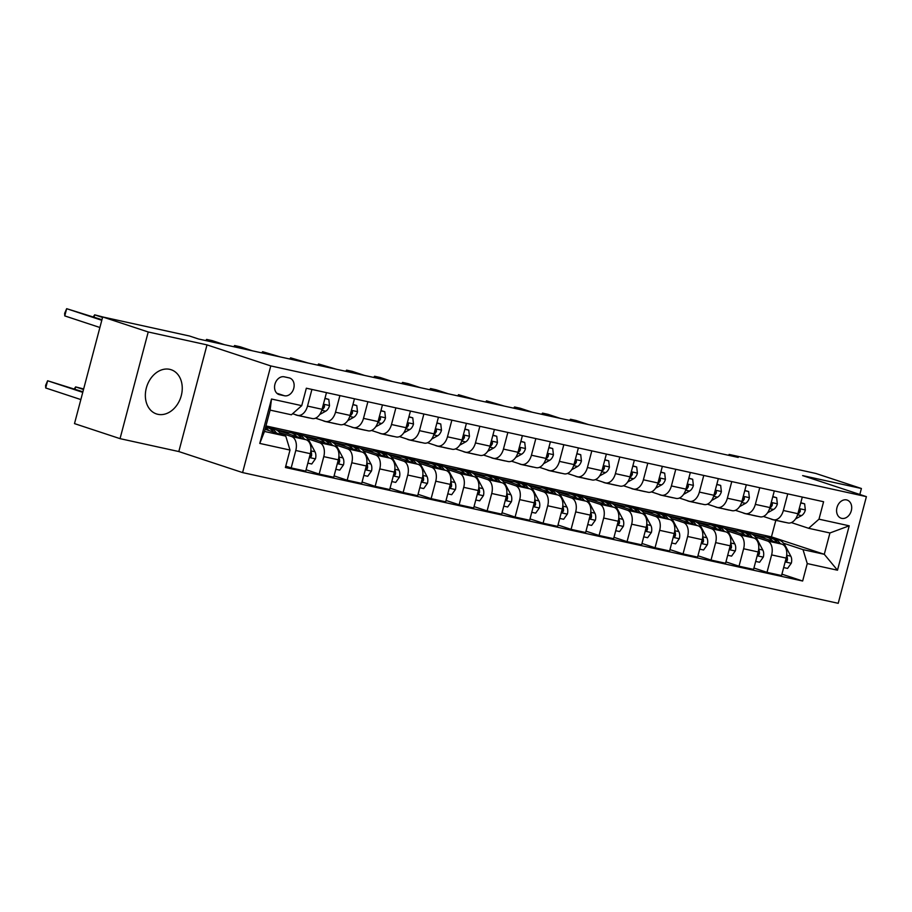 <?xml version="1.0" encoding="UTF-8"?>
<svg xmlns="http://www.w3.org/2000/svg" width="912" height="912" viewBox="0 0 912 912"><rect width="100%" height="100%" fill="white"/><g stroke="black" fill="none" stroke-linecap="round" stroke-linejoin="round"><path stroke-width="1.37" d="M169.746 369.337A23.29 17.841 108.3 0 0 146.581 387.11A23.29 17.841 108.3 0 0 156.511 413.945A23.29 17.841 108.3 0 0 157.867 414.31A23.29 17.841 108.3 0 0 181.021 396.549A23.29 17.841 108.3 0 0 171.103 369.713A23.29 17.841 108.3 0 0 169.746 369.337M846.587 499.913A9.553 7.319 108.3 0 0 837.079 507.209A9.553 7.319 108.3 0 0 841.149 518.21A9.553 7.319 108.3 0 0 841.708 518.369A9.553 7.319 108.3 0 0 851.204 511.073A9.553 7.319 108.3 0 0 847.134 500.072A9.553 7.319 108.3 0 0 846.587 499.913M242.592 472.587L838.219 603.311L866.4 496.641L270.773 365.929L242.592 472.587L178.82 451.554L207.001 344.884L148.223 331.979L120.042 438.649L178.82 451.554M120.042 438.649L74.499 423.613L102.68 316.954L148.223 331.979M102.68 316.954L189.445 335.992L198.554 339.002L738.207 457.425L729.087 454.427L728.836 455.373M279.517 394.691L284.453 395.762A9.257 7.091 108.3 0 0 293.653 388.706A9.257 7.091 108.3 0 0 289.708 378.047A9.257 7.091 108.3 0 0 289.172 377.899L284.248 376.816A9.257 7.091 108.3 0 0 275.036 383.872A9.257 7.091 108.3 0 0 278.981 394.543A9.257 7.091 108.3 0 0 279.517 394.691L278.456 394.337M290.005 450.061L259.772 443.426L271.502 399.023L301.735 405.658L291.395 414.789L270.123 410.115L264.491 431.456L285.764 436.118L290.005 450.061L285.399 467.503L802.651 581.012L781.926 574.172M265.951 425.927L771.449 536.872L824.288 554.302L829.931 532.973L808.659 528.299L818.987 519.179L823.593 501.737L306.341 388.216L301.735 405.658M818.987 519.179L849.22 525.814L837.49 570.205L807.257 563.57L802.651 581.012M859.834 494.475L861.407 488.501L815.864 473.465L729.087 454.427M861.407 488.501L802.628 475.597L866.4 496.641M207.001 344.884L270.773 365.929M808.659 528.299L791.365 522.599M787.74 493.871L783.351 510.503A11.947 7.649 102.4 0 1 773.501 519.772A11.947 7.649 102.4 0 1 773.011 519.635L763.378 516.454M759.753 487.726L755.353 504.37A11.947 7.649 102.4 0 1 745.503 513.627A11.947 7.649 102.4 0 1 745.024 513.49L735.391 510.31M731.766 481.582L727.366 498.226A11.947 7.649 102.4 0 1 717.516 507.482A11.947 7.649 102.4 0 1 717.026 507.346L707.393 504.165M703.768 475.437L699.379 492.081A11.947 7.649 102.4 0 1 689.529 501.338A11.947 7.649 102.4 0 1 689.039 501.212L679.406 498.032M675.781 469.292L671.392 485.936A11.947 7.649 102.4 0 1 661.542 495.193A11.947 7.649 102.4 0 1 661.052 495.068L651.419 491.887M647.794 463.159L643.393 479.792A11.947 7.649 102.4 0 1 633.544 489.06A11.947 7.649 102.4 0 1 633.065 488.923L623.432 485.743M619.807 457.015L615.406 473.647A11.947 7.649 102.4 0 1 605.557 482.915A11.947 7.649 102.4 0 1 605.066 482.779L595.433 479.598M591.808 450.87L587.419 467.514A11.947 7.649 102.4 0 1 577.57 476.771A11.947 7.649 102.4 0 1 577.079 476.634L567.446 473.453M563.821 444.725L559.421 461.369A11.947 7.649 102.4 0 1 549.583 470.626A11.947 7.649 102.4 0 1 549.092 470.489L539.459 467.32M535.834 438.581L531.434 455.225A11.947 7.649 102.4 0 1 521.584 464.482A11.947 7.649 102.4 0 1 521.105 464.356L511.472 461.176M507.847 432.436L503.447 449.08A11.947 7.649 102.4 0 1 493.597 458.337A11.947 7.649 102.4 0 1 493.107 458.212L483.474 455.031M479.849 426.303L475.46 442.936A11.947 7.649 102.4 0 1 465.61 452.204A11.947 7.649 102.4 0 1 465.12 452.067L455.487 448.886M451.862 420.158L447.461 436.802A11.947 7.649 102.4 0 1 437.623 446.059A11.947 7.649 102.4 0 1 437.133 445.922L427.5 442.742M423.875 414.014L419.474 430.658A11.947 7.649 102.4 0 1 409.625 439.915A11.947 7.649 102.4 0 1 409.146 439.778L399.513 436.597M395.888 407.869L391.487 424.513A11.947 7.649 102.4 0 1 381.638 433.77A11.947 7.649 102.4 0 1 381.148 433.633L371.515 430.464M367.889 401.725L363.5 418.369A11.947 7.649 102.4 0 1 353.651 427.625A11.947 7.649 102.4 0 1 353.161 427.5L343.528 424.319M339.902 395.58L335.502 412.224A11.947 7.649 102.4 0 1 325.664 421.492A11.947 7.649 102.4 0 1 325.174 421.355L315.541 418.175M311.915 389.447L307.515 406.079A11.947 7.649 102.4 0 1 297.665 415.348A11.947 7.649 102.4 0 1 297.187 415.211L292.627 413.706M771.449 536.872L775.816 520.364M265.061 429.29L285.764 436.118M279.699 432.63L291.544 436.54A11.947 7.649 102.4 0 1 295.784 450.482L291.179 467.924L285.752 466.135M276.393 429.94L306.101 439.732A11.947 7.649 102.4 0 1 310.342 453.674L305.737 471.116L291.179 467.924M275.618 429.563L288.671 432.505M307.686 438.775L319.531 442.685A11.947 7.649 102.4 0 1 323.771 456.627L319.166 474.069L306.09 469.748M304.391 436.084L334.088 445.877A11.947 7.649 102.4 0 1 338.329 459.819L333.724 477.261L319.166 474.069M303.605 435.708L316.658 438.649M335.673 444.919L347.529 448.829A11.947 7.649 102.4 0 1 351.77 462.76L347.164 480.202L334.088 475.893M332.378 442.217L362.075 452.021A11.947 7.649 102.4 0 1 366.316 465.964L361.711 483.406L347.164 480.202M331.592 441.853L344.656 444.782M363.671 451.064L375.516 454.974A11.947 7.649 102.4 0 1 379.757 468.905L375.151 486.347L362.075 482.038M360.365 448.362L390.074 458.166A11.947 7.649 102.4 0 1 394.315 472.097L389.698 489.539L375.151 486.347M359.59 447.986L372.643 450.927M391.658 457.208L403.503 461.119A11.947 7.649 102.4 0 1 407.744 475.049L403.138 492.491L390.062 488.182M388.364 454.507L418.061 464.311A11.947 7.649 102.4 0 1 422.302 478.241L417.696 495.683L403.138 492.491M387.577 454.13L400.63 457.072M419.645 463.342L431.49 467.252A11.947 7.649 102.4 0 1 435.742 481.194L431.125 498.636L418.049 494.315M416.351 460.651L446.048 470.455A11.947 7.649 102.4 0 1 450.289 484.386L445.683 501.828L431.125 498.636M415.564 460.275L428.617 463.216M447.644 469.486L459.488 473.396A11.947 7.649 102.4 0 1 463.729 487.339L459.124 504.781L446.048 500.46M444.338 466.796L474.035 476.588A11.947 7.649 102.4 0 1 478.276 490.531L473.67 507.973L459.124 504.781M443.551 466.42L456.616 469.361M475.631 475.631L487.475 479.541A11.947 7.649 102.4 0 1 491.716 493.483L487.111 510.914L474.035 506.605M472.325 472.929L502.033 482.733A11.947 7.649 102.4 0 1 506.274 496.675L501.668 514.117L487.111 510.914M471.55 472.564L484.603 475.494M503.618 481.775L515.462 485.686A11.947 7.649 102.4 0 1 519.703 499.616L515.098 517.058L502.022 512.749M500.323 479.074L530.02 488.878A11.947 7.649 102.4 0 1 534.261 502.82L529.655 520.25L515.098 517.058M499.537 478.709L512.59 481.639M531.605 487.92L543.461 491.83A11.947 7.649 102.4 0 1 547.702 505.761L543.085 523.203L530.009 518.894M528.31 485.218L558.007 495.022A11.947 7.649 102.4 0 1 562.248 508.953L557.642 526.395L543.085 523.203M527.524 484.842L540.577 487.783M559.603 494.065L571.448 497.975A11.947 7.649 102.4 0 1 575.689 511.906L571.083 529.348L558.007 525.027M556.297 491.363L586.006 501.167A11.947 7.649 102.4 0 1 590.246 515.098L585.629 532.54L571.083 529.348M555.511 490.987L568.575 493.928M587.59 500.198L599.435 504.108A11.947 7.649 102.4 0 1 603.676 518.05L599.07 535.492L585.994 531.172M584.284 497.507L613.993 507.311A11.947 7.649 102.4 0 1 618.233 521.242L613.628 538.684L599.07 535.492M583.509 497.131L596.562 500.072M615.577 506.342L627.422 510.253A11.947 7.649 102.4 0 1 631.663 524.195L627.057 541.637L613.981 537.316M612.283 503.652L641.98 513.445A11.947 7.649 102.4 0 1 646.22 527.387L641.615 544.829L627.057 541.637M611.496 503.276L624.549 506.217M643.564 512.487L655.42 516.397A11.947 7.649 102.4 0 1 659.661 530.328L655.044 547.77L641.968 543.461M640.27 509.785L669.967 519.589A11.947 7.649 102.4 0 1 674.207 533.531L669.602 550.973L655.044 547.77M639.483 509.42L652.536 512.35M671.563 518.632L683.407 522.542A11.947 7.649 102.4 0 1 687.648 536.473L683.042 553.915L669.967 549.605M668.257 515.93L697.965 525.734A11.947 7.649 102.4 0 1 702.206 539.665L697.589 557.107L683.042 553.915M667.47 515.565L680.534 518.495M699.55 524.776L711.394 528.686A11.947 7.649 102.4 0 1 715.635 542.617L711.029 560.059L697.954 555.75M696.244 522.074L725.952 531.878A11.947 7.649 102.4 0 1 730.193 545.809L725.587 563.251L711.029 560.059M695.468 521.698L708.521 524.639M727.537 530.921L739.381 534.82A11.947 7.649 102.4 0 1 743.622 548.762L739.016 566.204L725.941 561.883M724.242 528.219L753.939 538.023A11.947 7.649 102.4 0 1 758.18 551.954L753.574 569.396L739.016 566.204M723.455 527.843L736.508 530.784M755.524 537.054L767.38 540.964A11.947 7.649 102.4 0 1 771.62 554.906L767.003 572.348L753.939 568.028M752.229 534.364L781.926 544.156A11.947 7.649 102.4 0 1 786.167 558.098L781.561 575.54L767.003 572.348M751.442 533.987L764.495 536.929M783.522 543.199L803.016 549.64L824.288 554.302L837.49 570.205M326.473 392.639L322.073 409.283A11.947 7.649 102.4 0 1 312.223 418.54L297.665 415.348M354.46 398.783L350.06 415.416A11.947 7.649 102.4 0 1 340.21 424.684L325.664 421.492M382.447 404.917L378.047 421.561A11.947 7.649 102.4 0 1 368.209 430.829L353.651 427.625M410.434 411.061L406.045 427.705A11.947 7.649 102.4 0 1 396.196 436.962L381.638 433.77M438.433 417.206L434.032 433.85A11.947 7.649 102.4 0 1 424.183 443.107L409.625 439.915M466.42 423.35L462.019 439.994A11.947 7.649 102.4 0 1 452.17 449.251L437.623 446.059M494.407 429.495L490.006 446.139A11.947 7.649 102.4 0 1 480.168 455.396L465.61 452.204M522.394 435.64L518.005 452.272A11.947 7.649 102.4 0 1 508.155 461.54L493.597 458.337M550.392 441.773L545.992 458.417A11.947 7.649 102.4 0 1 536.142 467.674L521.584 464.482M578.379 447.917L573.979 464.561A11.947 7.649 102.4 0 1 564.129 473.818L549.583 470.626M606.366 454.062L601.966 470.706A11.947 7.649 102.4 0 1 592.127 479.963L577.57 476.771M634.353 460.207L629.964 476.851A11.947 7.649 102.4 0 1 620.114 486.107L605.557 482.915M662.351 466.351L657.951 482.984A11.947 7.649 102.4 0 1 648.101 492.252L633.544 489.06M690.338 472.496L685.938 489.128A11.947 7.649 102.4 0 1 676.088 498.397L661.542 495.193M718.325 478.629L713.925 495.273A11.947 7.649 102.4 0 1 704.087 504.53L689.529 501.338M746.312 484.774L741.923 501.418A11.947 7.649 102.4 0 1 732.074 510.674L717.516 507.482M774.311 490.918L769.91 507.562A11.947 7.649 102.4 0 1 760.061 516.819L745.503 513.627M807.257 563.57L803.016 549.64M802.298 497.063L797.897 513.707A11.947 7.649 102.4 0 1 788.048 522.964L773.501 519.772M270.123 410.115L271.502 399.023M264.491 431.456L259.772 443.426M849.22 525.814L829.931 532.973M101.791 320.283L66.667 308.689L101.95 319.713M99.887 327.499L64.763 315.905L66.667 308.689L64.638 313.329L64.763 315.905M281.101 434.579A22.834 14.626 -77.6 0 0 273.953 429.039L269.701 428.104A22.834 14.626 -77.6 0 0 268.333 427.91M268.789 430.521A22.834 14.626 -77.6 0 0 265.495 427.637M276.461 433.052A22.834 14.626 -77.6 0 0 269.701 428.104M82.901 391.784L47.618 380.76L45.714 387.976L80.849 399.57M265.609 427.204L267.011 427.511A22.834 14.626 102.4 0 1 273.509 432.083M45.714 387.976L45.6 385.4L47.618 380.76L82.753 392.354M298.577 415.541A22.834 14.626 102.4 0 1 297.335 415.359A22.834 14.626 102.4 0 1 294.895 414.458M324.9 398.555L328.799 399.41L329.517 405.669A7.912 5.073 102.4 0 1 325.687 411.198L319.713 414.515M309.772 418.004A22.834 14.626 102.4 0 1 308.53 417.81L304.277 416.875A22.834 14.626 -77.6 0 0 305.52 417.069M328.799 399.41L324.968 398.316M302.83 416.476A22.834 14.626 102.4 0 1 301.587 416.294L297.335 415.359M102.543 317.444L94.654 314.834L103.466 317.125M303.069 416.533A22.834 14.626 -77.6 0 0 304.277 416.875M321.868 409.99A7.912 5.073 -77.6 0 0 324.467 406.832L324.421 405.293L323.236 404.894M93.32 316.874L94.654 314.834L94.05 317.114M326.576 421.686A22.834 14.626 102.4 0 1 325.322 421.504A22.834 14.626 102.4 0 1 322.882 420.603M352.898 404.7L356.786 405.555L357.504 411.814A7.912 5.073 102.4 0 1 353.674 417.343L347.711 420.66M337.771 424.148A22.834 14.626 102.4 0 1 336.517 423.955L332.264 423.02A22.834 14.626 -77.6 0 0 333.507 423.214M356.786 405.555L352.955 404.461M330.828 422.621A22.834 14.626 102.4 0 1 329.585 422.438L325.322 421.504M125.856 322.039L131.453 323.27M331.056 422.666A22.834 14.626 -77.6 0 0 332.264 423.02M349.855 416.134A7.912 5.073 -77.6 0 0 352.454 412.965L352.408 411.437L351.223 411.027M354.563 427.831A22.834 14.626 102.4 0 1 353.32 427.648A22.834 14.626 102.4 0 1 350.881 426.736M380.885 410.845L384.784 411.7L385.491 417.958A7.912 5.073 102.4 0 1 381.672 423.487L375.698 426.805M365.758 430.282A22.834 14.626 102.4 0 1 364.515 430.099L360.263 429.164A22.834 14.626 -77.6 0 0 361.505 429.358M384.784 411.7L380.954 410.594M358.815 428.765A22.834 14.626 102.4 0 1 357.572 428.572L353.32 427.648M153.854 328.183L159.452 329.414M359.054 428.811A22.834 14.626 -77.6 0 0 360.263 429.164M377.842 422.279A7.912 5.073 -77.6 0 0 380.441 419.11L380.407 417.582L379.21 417.172M307.846 463.136L311.744 463.991L315.506 458.713A7.912 5.073 -77.6 0 0 314.971 451.759L309.567 441.568A22.834 14.626 -77.6 0 0 301.952 435.172L297.688 434.249A22.834 14.626 -77.6 0 0 296.332 434.044M296.776 436.666A22.834 14.626 -77.6 0 0 290.757 432.721A22.834 14.626 -77.6 0 0 285.616 432.983M304.46 439.196A22.834 14.626 -77.6 0 0 297.688 434.249M290.757 432.721L295.009 433.656A22.834 14.626 102.4 0 1 301.507 438.216M309.51 456.798L311.049 456.752L311.596 455.544A7.912 5.073 -77.6 0 0 310.832 451.052M83.653 388.945L75.616 386.905L83.505 389.515M74.271 388.945L75.616 386.905L75.012 389.185M335.833 469.281L339.731 470.136L343.493 464.858A7.912 5.073 -77.6 0 0 342.958 457.892L337.554 447.712A22.834 14.626 -77.6 0 0 329.939 441.317L325.687 440.382A22.834 14.626 -77.6 0 0 324.319 440.188M324.763 442.799A22.834 14.626 -77.6 0 0 318.744 438.866A22.834 14.626 -77.6 0 0 313.603 439.117M332.447 445.341A22.834 14.626 -77.6 0 0 325.687 440.382M318.744 438.866L322.996 439.801A22.834 14.626 102.4 0 1 329.494 444.361M337.508 462.943L339.036 462.897L339.583 461.689A7.912 5.073 -77.6 0 0 338.831 457.197M363.82 475.426L367.718 476.281L371.48 471.002A7.912 5.073 -77.6 0 0 370.956 464.037L365.552 453.857A22.834 14.626 -77.6 0 0 357.926 447.461L353.674 446.527A22.834 14.626 -77.6 0 0 352.306 446.333M352.75 448.943A22.834 14.626 -77.6 0 0 346.731 445.01A22.834 14.626 -77.6 0 0 341.601 445.261M360.434 451.486A22.834 14.626 -77.6 0 0 353.674 446.527M346.731 445.01L350.983 445.934A22.834 14.626 102.4 0 1 357.481 450.505M365.495 469.087L367.023 469.042L367.57 467.833A7.912 5.073 -77.6 0 0 366.818 463.342M382.55 433.975A22.834 14.626 102.4 0 1 381.307 433.781A22.834 14.626 102.4 0 1 378.868 432.881M408.872 416.989L412.771 417.844L413.489 424.103A7.912 5.073 102.4 0 1 409.659 429.62L403.685 432.938M393.745 436.426A22.834 14.626 102.4 0 1 392.502 436.244L388.25 435.309A22.834 14.626 -77.6 0 0 389.492 435.491M412.771 417.844L408.941 416.738M386.802 434.91A22.834 14.626 102.4 0 1 385.559 434.716L381.307 433.781M181.841 334.328L187.439 335.559M387.041 434.956A22.834 14.626 -77.6 0 0 388.25 435.309M405.84 428.423A7.912 5.073 -77.6 0 0 408.439 425.254L408.394 423.715L407.197 423.316M391.807 481.559L395.705 482.414L399.467 477.147A7.912 5.073 -77.6 0 0 398.943 470.182L393.539 460.001A22.834 14.626 -77.6 0 0 385.913 453.606L381.661 452.671A22.834 14.626 -77.6 0 0 380.293 452.477M380.749 455.088A22.834 14.626 -77.6 0 0 374.718 451.144A22.834 14.626 -77.6 0 0 369.588 451.406M388.421 457.619A22.834 14.626 -77.6 0 0 381.661 452.671M374.718 451.144L378.982 452.078A22.834 14.626 102.4 0 1 385.468 456.65M393.482 475.232L394.588 475.437L395.569 473.978A7.912 5.073 -77.6 0 0 394.805 469.486M410.537 440.12A22.834 14.626 102.4 0 1 409.294 439.926A22.834 14.626 102.4 0 1 406.855 439.025M436.859 423.134L440.758 423.989L441.476 430.247A7.912 5.073 102.4 0 1 437.646 435.765L431.672 439.082M421.732 442.571A22.834 14.626 102.4 0 1 420.489 442.388L416.237 441.454A22.834 14.626 -77.6 0 0 417.479 441.636M440.758 423.989L436.928 422.883M414.789 441.043A22.834 14.626 102.4 0 1 413.546 440.861L409.294 439.926M218.937 343.471L206.614 339.412L212.211 340.632L224.534 344.702M415.028 441.1A22.834 14.626 -77.6 0 0 416.237 441.454M433.827 434.568A7.912 5.073 -77.6 0 0 436.426 431.399L436.381 429.86L435.195 429.461M205.77 340.586L206.614 339.412L206.272 340.7M438.535 446.253A22.834 14.626 102.4 0 1 437.281 446.071A22.834 14.626 102.4 0 1 434.842 445.17M464.858 429.278L468.757 430.133L469.463 436.381A7.912 5.073 102.4 0 1 465.633 441.91L459.671 445.227M449.73 448.715A22.834 14.626 102.4 0 1 448.487 448.522L444.224 447.598A22.834 14.626 -77.6 0 0 445.466 447.781M468.757 430.133L464.915 429.028M442.787 447.188A22.834 14.626 102.4 0 1 441.545 447.005L437.281 446.071M246.935 349.615L234.601 345.545L240.198 346.777L252.533 350.846M443.015 447.245A22.834 14.626 -77.6 0 0 444.224 447.598M461.814 440.713A7.912 5.073 -77.6 0 0 464.413 437.543L464.368 436.004L463.182 435.605M233.757 346.731L234.601 345.545L234.259 346.834M466.522 452.398A22.834 14.626 102.4 0 1 465.28 452.215A22.834 14.626 102.4 0 1 462.84 451.315M492.845 435.412L496.744 436.267L497.45 442.525A7.912 5.073 102.4 0 1 493.631 448.054L487.658 451.372M477.717 454.86A22.834 14.626 102.4 0 1 476.474 454.666L472.222 453.731A22.834 14.626 -77.6 0 0 473.465 453.925M496.744 436.267L492.913 435.172M470.774 453.332A22.834 14.626 102.4 0 1 469.532 453.15L465.28 452.215M274.922 355.76L262.599 351.69L280.52 356.991M471.014 453.389A22.834 14.626 -77.6 0 0 472.222 453.731M489.801 446.846A7.912 5.073 -77.6 0 0 492.4 443.688L492.366 442.149L491.169 441.75M261.744 352.864L262.599 351.69L262.257 352.978M494.509 458.542A22.834 14.626 102.4 0 1 493.267 458.36A22.834 14.626 102.4 0 1 490.827 457.459M520.832 441.556L524.731 442.411L525.449 448.67A7.912 5.073 102.4 0 1 521.618 454.199L515.645 457.516M505.704 461.005A22.834 14.626 102.4 0 1 504.461 460.811L500.209 459.876A22.834 14.626 -77.6 0 0 501.452 460.07M524.731 442.411L520.9 441.305M498.761 459.477A22.834 14.626 102.4 0 1 497.519 459.295L493.267 458.36M302.909 361.904L290.586 357.835L308.507 363.136M499.001 459.523A22.834 14.626 -77.6 0 0 500.209 459.876M517.799 452.99A7.912 5.073 -77.6 0 0 520.399 449.821L520.353 448.294L519.156 447.883M289.731 359.009L290.586 357.835L290.244 359.123M522.496 464.687A22.834 14.626 102.4 0 1 521.254 464.493A22.834 14.626 102.4 0 1 518.814 463.592M548.819 447.701L552.718 448.556L553.436 454.814A7.912 5.073 102.4 0 1 549.605 460.332L543.632 463.661M533.691 467.138A22.834 14.626 102.4 0 1 532.448 466.955L528.196 466.021A22.834 14.626 -77.6 0 0 529.439 466.203M552.718 448.556L548.887 447.45M526.76 465.622A22.834 14.626 102.4 0 1 525.506 465.428L521.254 464.493M330.896 368.049L318.573 363.979L336.494 369.269M526.988 465.667A22.834 14.626 -77.6 0 0 528.196 466.021M545.786 459.135A7.912 5.073 -77.6 0 0 548.386 455.966L548.34 454.427L547.154 454.028M317.729 365.153L318.573 363.979L318.231 365.267M419.805 487.703L423.704 488.558L427.466 483.292A7.912 5.073 -77.6 0 0 426.93 476.326L421.526 466.135A22.834 14.626 -77.6 0 0 413.911 459.751L409.648 458.816A22.834 14.626 -77.6 0 0 408.291 458.622M408.736 461.233A22.834 14.626 -77.6 0 0 402.716 457.288A22.834 14.626 -77.6 0 0 397.575 457.55M416.419 463.763A22.834 14.626 -77.6 0 0 409.648 458.816M402.716 457.288L406.969 458.223A22.834 14.626 102.4 0 1 413.467 462.794M421.469 481.376L422.575 481.582L423.556 480.122A7.912 5.073 -77.6 0 0 422.792 475.631M447.792 493.848L451.691 494.703L455.453 489.425A7.912 5.073 -77.6 0 0 454.917 482.471L449.513 472.279A22.834 14.626 -77.6 0 0 441.898 465.895L437.646 464.96A22.834 14.626 -77.6 0 0 436.278 464.755M436.723 467.377A22.834 14.626 -77.6 0 0 430.703 463.433A22.834 14.626 -77.6 0 0 425.562 463.695M444.406 469.908A22.834 14.626 -77.6 0 0 437.646 464.96M430.703 463.433L434.956 464.368A22.834 14.626 102.4 0 1 441.454 468.939M449.468 487.51L450.562 487.726L451.543 486.256A7.912 5.073 -77.6 0 0 450.79 481.764M475.779 499.993L479.678 500.848L483.44 495.569A7.912 5.073 -77.6 0 0 482.915 488.615L477.512 478.424A22.834 14.626 -77.6 0 0 469.885 472.028L465.633 471.105A22.834 14.626 -77.6 0 0 464.265 470.9M464.71 473.51A22.834 14.626 -77.6 0 0 458.69 469.577A22.834 14.626 -77.6 0 0 453.56 469.828M472.393 476.053A22.834 14.626 -77.6 0 0 465.633 471.105M458.69 469.577L462.943 470.512A22.834 14.626 102.4 0 1 469.441 475.072M477.455 493.654L478.982 493.609L479.53 492.4A7.912 5.073 -77.6 0 0 478.777 487.909M503.766 506.137L507.665 506.992L511.427 501.714A7.912 5.073 -77.6 0 0 510.902 494.749L505.499 484.568A22.834 14.626 -77.6 0 0 497.872 478.173L493.62 477.238A22.834 14.626 -77.6 0 0 492.252 477.044M492.708 479.655A22.834 14.626 -77.6 0 0 486.677 475.722A22.834 14.626 -77.6 0 0 481.547 475.973M500.38 482.197A22.834 14.626 -77.6 0 0 493.62 477.238M486.677 475.722L490.941 476.657A22.834 14.626 102.4 0 1 497.428 481.217M505.442 499.799L506.969 499.753L507.528 498.545A7.912 5.073 -77.6 0 0 506.764 494.053M531.764 512.282L535.663 513.137L539.425 507.859A7.912 5.073 -77.6 0 0 538.889 500.893L533.486 490.713A22.834 14.626 -77.6 0 0 525.871 484.318L521.607 483.383A22.834 14.626 -77.6 0 0 520.25 483.189M520.695 485.8A22.834 14.626 -77.6 0 0 514.676 481.867A22.834 14.626 -77.6 0 0 509.534 482.117M528.379 488.33A22.834 14.626 -77.6 0 0 521.607 483.383M514.676 481.867L518.928 482.79A22.834 14.626 102.4 0 1 525.426 487.361M533.44 505.943L534.535 506.149L535.515 504.689A7.912 5.073 -77.6 0 0 534.751 500.198M550.495 470.831A22.834 14.626 102.4 0 1 549.241 470.638A22.834 14.626 102.4 0 1 546.801 469.737M576.817 453.845L580.716 454.7L581.423 460.959A7.912 5.073 102.4 0 1 577.592 466.477L571.63 469.794M561.689 473.282A22.834 14.626 102.4 0 1 560.447 473.1L556.183 472.165A22.834 14.626 -77.6 0 0 557.426 472.348M580.716 454.7L576.874 453.595M554.747 471.766A22.834 14.626 102.4 0 1 553.504 471.572L549.241 470.638M358.895 374.182L346.56 370.124L352.157 371.344L364.492 375.413M554.975 471.812A22.834 14.626 -77.6 0 0 556.183 472.165M573.773 465.28A7.912 5.073 -77.6 0 0 576.373 462.11L576.327 460.571L575.141 460.172M345.716 371.298L346.56 370.124L346.218 371.412M559.751 518.415L563.65 519.27L567.412 514.003A7.912 5.073 -77.6 0 0 566.876 507.038L561.484 496.858A22.834 14.626 -77.6 0 0 553.858 490.462L549.605 489.527A22.834 14.626 -77.6 0 0 548.237 489.334M548.682 491.944A22.834 14.626 -77.6 0 0 542.663 488A22.834 14.626 -77.6 0 0 537.521 488.262M556.366 494.475A22.834 14.626 -77.6 0 0 549.605 489.527M542.663 488L546.915 488.935A22.834 14.626 102.4 0 1 553.413 493.506M561.427 512.088L562.522 512.293L563.502 510.834A7.912 5.073 -77.6 0 0 562.75 506.342M578.482 476.965A22.834 14.626 102.4 0 1 577.239 476.782A22.834 14.626 102.4 0 1 574.799 475.882M604.804 459.99L608.703 460.845L609.421 467.104A7.912 5.073 102.4 0 1 605.591 472.621L599.617 475.939M589.676 479.427A22.834 14.626 102.4 0 1 588.434 479.245L584.182 478.31A22.834 14.626 -77.6 0 0 585.424 478.492M608.703 460.845L604.873 459.739M582.734 477.899A22.834 14.626 102.4 0 1 581.491 477.717L577.239 476.782M386.882 380.327L374.558 376.257L380.156 377.488L392.479 381.558M582.973 477.956A22.834 14.626 -77.6 0 0 584.182 478.31M601.772 471.424A7.912 5.073 -77.6 0 0 604.371 468.255L604.325 466.716L603.128 466.317M373.703 377.443L374.558 376.257L374.216 377.545M587.738 524.56L591.637 525.415L595.399 520.148A7.912 5.073 -77.6 0 0 594.875 513.182L589.471 502.991A22.834 14.626 -77.6 0 0 581.845 496.607L577.592 495.672A22.834 14.626 -77.6 0 0 576.224 495.478M576.669 498.089A22.834 14.626 -77.6 0 0 570.65 494.144A22.834 14.626 -77.6 0 0 565.52 494.407M584.353 500.62A22.834 14.626 -77.6 0 0 577.592 495.672M570.65 494.144L574.902 495.079A22.834 14.626 102.4 0 1 581.4 499.651M589.414 518.233L590.942 518.176L591.489 516.967A7.912 5.073 -77.6 0 0 590.737 512.487M606.469 483.109A22.834 14.626 102.4 0 1 605.226 482.927A22.834 14.626 102.4 0 1 602.786 482.026M632.791 466.123L636.69 466.99L637.408 473.237A7.912 5.073 102.4 0 1 633.578 478.766L627.604 482.083M617.663 485.572A22.834 14.626 102.4 0 1 616.421 485.378L612.169 484.454A22.834 14.626 -77.6 0 0 613.411 484.637M636.69 466.99L632.86 465.884M610.721 484.044A22.834 14.626 102.4 0 1 609.478 483.862L605.226 482.927M414.869 386.471L402.545 382.402L408.143 383.633L420.466 387.703M610.96 484.101A22.834 14.626 -77.6 0 0 612.169 484.454M629.759 477.557A7.912 5.073 -77.6 0 0 632.358 474.4L632.312 472.861L631.115 472.462M401.69 383.587L402.545 382.402L402.203 383.69M615.737 530.704L619.624 531.559L623.386 526.281A7.912 5.073 -77.6 0 0 622.862 519.327L617.458 509.135A22.834 14.626 -77.6 0 0 609.832 502.751L605.579 501.817A22.834 14.626 -77.6 0 0 604.223 501.611M604.667 504.233A22.834 14.626 -77.6 0 0 598.637 500.289A22.834 14.626 -77.6 0 0 593.507 500.551M612.34 506.764A22.834 14.626 -77.6 0 0 605.579 501.817M598.637 500.289L602.9 501.224A22.834 14.626 102.4 0 1 609.387 505.784M617.401 524.366L618.507 524.582L619.487 523.112A7.912 5.073 -77.6 0 0 618.724 518.62M634.456 489.254A22.834 14.626 102.4 0 1 633.213 489.071A22.834 14.626 102.4 0 1 630.773 488.171M660.778 472.268L664.677 473.123L665.395 479.381A7.912 5.073 102.4 0 1 661.565 484.91L655.591 488.228M645.65 491.716A22.834 14.626 102.4 0 1 644.408 491.522L640.156 490.588A22.834 14.626 -77.6 0 0 641.398 490.781M664.677 473.123L660.847 472.028M638.719 490.189A22.834 14.626 102.4 0 1 637.465 490.006L633.213 489.071M442.856 392.616L430.532 388.546L436.13 389.777L448.453 393.847M638.947 490.246A22.834 14.626 -77.6 0 0 640.156 490.588M657.746 483.702A7.912 5.073 -77.6 0 0 660.345 480.533L660.299 479.005L659.114 478.606M429.689 389.72L430.532 388.546L430.19 389.834M643.724 536.849L647.623 537.704L651.385 532.426A7.912 5.073 -77.6 0 0 650.849 525.46L645.445 515.28A22.834 14.626 -77.6 0 0 637.83 508.885L633.578 507.95A22.834 14.626 -77.6 0 0 632.21 507.756M632.654 510.367A22.834 14.626 -77.6 0 0 626.635 506.434A22.834 14.626 -77.6 0 0 621.494 506.684M640.338 512.909A22.834 14.626 -77.6 0 0 633.578 507.95M626.635 506.434L630.887 507.368A22.834 14.626 102.4 0 1 637.385 511.928M645.4 530.51L646.927 530.465L647.474 529.256A7.912 5.073 -77.6 0 0 646.711 524.765M662.454 495.398A22.834 14.626 102.4 0 1 661.2 495.216A22.834 14.626 102.4 0 1 658.76 494.304M688.777 478.412L692.675 479.267L693.382 485.526A7.912 5.073 102.4 0 1 689.552 491.055L683.59 494.372M673.649 497.849A22.834 14.626 102.4 0 1 672.406 497.667L668.143 496.732A22.834 14.626 -77.6 0 0 669.397 496.926M692.675 479.267L688.834 478.162M666.706 496.333A22.834 14.626 102.4 0 1 665.464 496.139L661.2 495.216M470.854 398.761L458.519 394.691L476.452 399.992M666.934 496.379A22.834 14.626 -77.6 0 0 668.143 496.732M685.733 489.847A7.912 5.073 -77.6 0 0 688.332 486.677L688.286 485.15L687.101 484.739M457.676 395.865L458.519 394.691L458.177 395.979M671.711 542.993L675.61 543.848L679.372 538.57A7.912 5.073 -77.6 0 0 678.836 531.605L673.444 521.425A22.834 14.626 -77.6 0 0 665.817 515.029L661.565 514.094A22.834 14.626 -77.6 0 0 660.197 513.901M660.641 516.511A22.834 14.626 -77.6 0 0 654.622 512.578A22.834 14.626 -77.6 0 0 649.481 512.829M668.325 519.053A22.834 14.626 -77.6 0 0 661.565 514.094M654.622 512.578L658.874 513.513A22.834 14.626 102.4 0 1 665.372 518.073M673.387 536.655L674.914 536.609L675.461 535.401A7.912 5.073 -77.6 0 0 674.709 530.909M690.441 501.543A22.834 14.626 102.4 0 1 689.198 501.349A22.834 14.626 102.4 0 1 686.759 500.449M716.764 484.557L720.662 485.412L721.381 491.671A7.912 5.073 102.4 0 1 717.55 497.188L711.577 500.506M701.636 503.994A22.834 14.626 102.4 0 1 700.393 503.812L696.141 502.877A22.834 14.626 -77.6 0 0 697.384 503.059M720.662 485.412L716.832 484.306M694.693 502.478A22.834 14.626 102.4 0 1 693.451 502.284L689.198 501.349M498.841 404.905L486.518 400.835L504.439 406.125M694.933 502.523A22.834 14.626 -77.6 0 0 696.141 502.877M713.731 495.991A7.912 5.073 -77.6 0 0 716.33 492.822L716.285 491.283L715.088 490.884M485.663 402.01L486.518 400.835L486.176 402.124M699.698 549.127L703.597 549.993L707.359 544.715A7.912 5.073 -77.6 0 0 706.834 537.749L701.431 527.569A22.834 14.626 -77.6 0 0 693.804 521.174L689.552 520.239A22.834 14.626 -77.6 0 0 688.184 520.045M688.628 522.656A22.834 14.626 -77.6 0 0 682.609 518.711A22.834 14.626 -77.6 0 0 677.479 518.974M696.312 525.187A22.834 14.626 -77.6 0 0 689.552 520.239M682.609 518.711L686.861 519.646A22.834 14.626 102.4 0 1 693.359 524.218M701.374 542.8L702.468 543.005L703.448 541.546A7.912 5.073 -77.6 0 0 702.696 537.054M718.428 507.688A22.834 14.626 102.4 0 1 717.185 507.494A22.834 14.626 102.4 0 1 714.746 506.593M744.751 490.702L748.649 491.557L749.368 497.815A7.912 5.073 102.4 0 1 745.537 503.333L739.564 506.65M729.623 510.139A22.834 14.626 102.4 0 1 728.38 509.956L724.128 509.021A22.834 14.626 -77.6 0 0 725.371 509.204M748.649 491.557L744.819 490.451M722.68 508.611A22.834 14.626 102.4 0 1 721.438 508.429L717.185 507.494M526.828 411.038L514.505 406.98L520.102 408.2L532.426 412.27M722.92 508.668A22.834 14.626 -77.6 0 0 724.128 509.021M741.718 502.136A7.912 5.073 -77.6 0 0 744.317 498.967L744.272 497.428L743.075 497.029M513.65 408.154L514.505 406.98L514.163 408.268M727.696 555.271L731.584 556.126L735.346 550.859A7.912 5.073 -77.6 0 0 734.821 543.894L729.418 533.714A22.834 14.626 -77.6 0 0 721.802 527.318L717.539 526.384A22.834 14.626 -77.6 0 0 716.182 526.19M716.627 528.8A22.834 14.626 -77.6 0 0 710.596 524.856A22.834 14.626 -77.6 0 0 705.466 525.118M724.31 531.331A22.834 14.626 -77.6 0 0 717.539 526.384M710.596 524.856L714.86 525.791A22.834 14.626 102.4 0 1 721.346 530.362M729.361 548.944L730.466 549.149L731.447 547.69A7.912 5.073 -77.6 0 0 730.683 543.199M746.415 513.821A22.834 14.626 102.4 0 1 745.172 513.638A22.834 14.626 102.4 0 1 742.733 512.738M772.738 496.846L776.636 497.701L777.355 503.948A7.912 5.073 102.4 0 1 773.524 509.477L767.551 512.795M757.61 516.283A22.834 14.626 102.4 0 1 756.367 516.101L752.115 515.166A22.834 14.626 -77.6 0 0 753.358 515.348M776.636 497.701L772.806 496.595M750.679 514.756A22.834 14.626 102.4 0 1 749.425 514.573L745.172 513.638M554.815 417.183L542.492 413.113L548.089 414.344L560.413 418.414M750.907 514.813A22.834 14.626 -77.6 0 0 752.115 515.166M769.705 508.28A7.912 5.073 -77.6 0 0 772.304 505.111L772.259 503.572L771.073 503.173M541.648 414.299L542.492 413.113L542.15 414.401M755.683 561.416L759.582 562.271L763.344 556.993A7.912 5.073 -77.6 0 0 762.808 550.039L757.405 539.847A22.834 14.626 -77.6 0 0 749.789 533.463L745.537 532.528A22.834 14.626 -77.6 0 0 744.169 532.334M744.614 534.945A22.834 14.626 -77.6 0 0 738.595 531.001A22.834 14.626 -77.6 0 0 733.453 531.263M752.297 537.476A22.834 14.626 -77.6 0 0 745.537 532.528M738.595 531.001L742.847 531.935A22.834 14.626 102.4 0 1 749.345 536.507M757.359 555.077L758.453 555.294L759.434 553.823A7.912 5.073 -77.6 0 0 758.67 549.332M774.413 519.965A22.834 14.626 102.4 0 1 773.171 519.783A22.834 14.626 102.4 0 1 770.72 518.882M800.736 502.979L804.635 503.834L805.342 510.093A7.912 5.073 102.4 0 1 801.511 515.622L795.549 518.939M785.608 522.428A22.834 14.626 102.4 0 1 784.366 522.234L780.102 521.299A22.834 14.626 -77.6 0 0 781.356 521.493M804.635 503.834L800.793 502.74M778.666 520.9A22.834 14.626 102.4 0 1 777.423 520.718L773.171 519.783M582.814 423.328L570.479 419.258L576.076 420.489L588.411 424.559M778.894 520.957A22.834 14.626 -77.6 0 0 780.102 521.299M797.692 514.414A7.912 5.073 -77.6 0 0 800.291 511.256L800.246 509.717L799.06 509.318M569.635 420.432L570.479 419.258L570.148 420.546M783.67 567.56L787.569 568.415L791.331 563.137A7.912 5.073 -77.6 0 0 790.807 556.183L785.403 545.992A22.834 14.626 -77.6 0 0 777.776 539.596L773.524 538.673A22.834 14.626 -77.6 0 0 772.156 538.468M772.601 541.09A22.834 14.626 -77.6 0 0 766.582 537.145A22.834 14.626 -77.6 0 0 761.452 537.407M780.284 543.62A22.834 14.626 -77.6 0 0 773.524 538.673M766.582 537.145L770.834 538.08A22.834 14.626 102.4 0 1 777.332 542.64M785.346 561.222L786.874 561.176L787.421 559.968A7.912 5.073 -77.6 0 0 786.668 555.476M306.101 439.732L291.544 436.54M334.088 445.877L319.531 442.685M362.075 452.021L347.529 448.829M390.074 458.166L375.516 454.974M418.061 464.311L403.503 461.119M446.048 470.455L431.49 467.252M474.035 476.588L459.488 473.396M502.033 482.733L487.475 479.541M530.02 488.878L515.462 485.686M558.007 495.022L543.461 491.83M586.006 501.167L571.448 497.975M613.993 507.311L599.435 504.108M641.98 513.445L627.422 510.253M669.967 519.589L655.42 516.397M697.965 525.734L683.407 522.542M725.952 531.878L711.394 528.686M753.939 538.023L739.381 534.82M781.926 544.156L767.38 540.964M310.342 453.674L295.784 450.482M322.073 409.283L307.515 406.079M350.06 415.416L335.502 412.224M338.329 459.819L323.771 456.627M378.047 421.561L363.5 418.369M366.316 465.964L351.77 462.76M406.045 427.705L391.487 424.513M394.315 472.097L379.757 468.905M434.032 433.85L419.474 430.658M422.302 478.241L407.744 475.049M462.019 439.994L447.461 436.802M450.289 484.386L435.742 481.194M490.006 446.139L475.46 442.936M478.276 490.531L463.729 487.339M518.005 452.272L503.447 449.08M506.274 496.675L491.716 493.483M545.992 458.417L531.434 455.225M534.261 502.82L519.703 499.616M573.979 464.561L559.421 461.369M562.248 508.953L547.702 505.761M601.966 470.706L587.419 467.514M590.246 515.098L575.689 511.906M629.964 476.851L615.406 473.647M618.233 521.242L603.676 518.05M657.951 482.984L643.393 479.792M646.22 527.387L631.663 524.195M685.938 489.128L671.392 485.936M674.207 533.531L659.661 530.328M713.925 495.273L699.379 492.081M702.206 539.665L687.648 536.473M741.923 501.418L727.366 498.226M730.193 545.809L715.635 542.617M769.91 507.562L755.353 504.37M758.18 551.954L743.622 548.762M797.897 513.707L783.351 510.503M786.167 558.098L771.62 554.906M276.872 393.266L284.453 395.762M329.494 405.521L323.418 404.187M325.687 411.198L321.754 410.332M322.859 406.296L324.467 406.832M357.493 411.654L351.405 410.32M353.674 417.343L349.752 416.476M350.846 412.441L352.454 412.965M385.48 417.799L379.403 416.465M381.672 423.487L377.739 422.621M378.845 418.585L380.441 419.11M309.328 457.516L315.404 458.85M308.473 441.328L309.567 441.568M310.855 450.847L314.971 451.759M309.989 455.02L311.596 455.544M337.315 463.661L343.402 464.995M336.471 447.473L337.554 447.712M338.854 456.992L342.958 457.892M337.976 461.164L339.583 461.689M365.302 469.794L371.389 471.139M364.458 453.617L365.552 453.857M366.841 463.136L370.956 464.037M365.963 467.297L367.57 467.833M413.467 423.943L407.39 422.609M409.659 429.62L405.726 428.765M406.832 424.73L408.439 425.254M393.3 475.939L399.376 477.272M392.445 459.762L393.539 460.001M394.828 469.281L398.943 470.182M393.961 473.442L395.569 473.978M441.454 430.088L435.377 428.754M437.646 435.765L433.713 434.91M434.819 430.863L436.426 431.399M469.452 436.232L463.364 434.899M465.633 441.91L461.711 441.043M462.806 437.008L464.413 437.543M497.439 442.377L491.363 441.032M493.631 448.054L489.698 447.188M490.804 443.152L492.4 443.688M525.426 448.51L519.35 447.176M521.618 454.199L517.685 453.332M518.791 449.297L520.399 449.821M553.424 454.655L547.337 453.321M549.605 460.332L545.672 459.477M546.778 455.441L548.386 455.966M421.287 482.083L427.363 483.417M420.443 465.895L421.526 466.135M422.815 475.426L426.93 476.326M421.948 479.587L423.556 480.122M449.274 488.228L455.362 489.562M448.43 472.04L449.513 472.279M450.813 481.559L454.917 482.471M449.935 485.731L451.543 486.256M477.261 494.372L483.349 495.706M476.417 478.184L477.512 478.424M478.8 487.703L482.915 488.615M477.922 491.876L479.53 492.4M505.259 500.517L511.336 501.851M504.404 484.329L505.499 484.568M506.787 493.848L510.902 494.749M505.921 498.009L507.528 498.545M533.246 506.65L539.323 507.984M532.403 490.474L533.486 490.713M534.774 499.993L538.889 500.893M533.908 504.154L535.515 504.689M581.411 460.799L575.324 459.466M577.592 466.477L573.671 465.622M574.765 461.575L576.373 462.11M561.233 512.795L567.321 514.129M560.39 496.618L561.484 496.858M562.772 506.137L566.876 507.038M561.895 510.298L563.502 510.834M609.398 466.944L603.322 465.61M605.591 472.621L601.658 471.755M602.764 467.719L604.371 468.255M589.232 518.939L595.308 520.273M588.377 502.751L589.471 502.991M590.759 512.282L594.875 513.182M589.882 516.443L591.489 516.967M637.385 473.089L631.309 471.755M633.578 478.766L629.645 477.899M630.751 473.864L632.358 474.4M617.219 525.084L623.295 526.418M616.364 508.896L617.458 509.135M618.746 518.415L622.862 519.327M617.88 522.587L619.487 523.112M665.384 479.222L659.296 477.888M661.565 484.91L657.643 484.044M658.738 480.008L660.345 480.533M645.206 531.229L651.282 532.562M644.362 515.041L645.445 515.28M646.733 524.56L650.849 525.46M645.867 528.732L647.474 529.256M693.371 485.366L687.283 484.033M689.552 491.055L685.63 490.189M686.725 486.153L688.332 486.677M673.193 537.373L679.28 538.707M672.349 521.185L673.444 521.425M674.732 530.704L678.836 531.605M673.854 534.865L675.461 535.401M721.358 491.511L715.282 490.177M717.55 497.188L713.617 496.333M714.723 492.298L716.33 492.822M701.191 543.506L707.267 544.84M700.336 527.33L701.431 527.569M702.719 536.849L706.834 537.749M701.841 541.01L703.448 541.546M749.345 497.656L743.269 496.322M745.537 503.333L741.604 502.478M742.71 498.431L744.317 498.967M729.178 549.651L735.254 550.985M728.323 533.474L729.418 533.714M730.706 542.993L734.821 543.894M729.839 547.154L731.447 547.69M777.343 503.8L771.256 502.466M773.524 509.477L769.603 508.611M770.697 504.575L772.304 505.111M757.165 555.796L763.253 557.129M756.322 539.608L757.405 539.847M758.693 549.138L762.808 550.039M757.826 553.299L759.434 553.823M805.33 509.945L799.243 508.611M801.511 515.622L797.59 514.756M798.684 510.72L800.291 511.256M785.152 561.94L791.24 563.274M784.309 545.752L785.403 545.992M786.691 555.271L790.807 556.183M785.813 559.444L787.421 559.968"/></g></svg>
